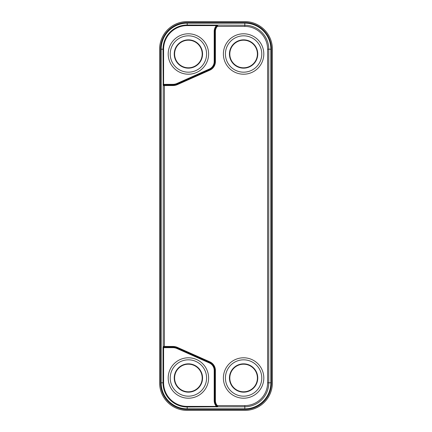 <?xml version="1.0" encoding="UTF-8"?>
<svg xmlns="http://www.w3.org/2000/svg" width="432" height="432" viewBox="0 0 432 432"><rect width="100%" height="100%" fill="white"/><g stroke="black" fill="none" stroke-linecap="round" stroke-linejoin="round"><path stroke-width="0.65" d="M271.442 49.199L271.442 382.801L270.859 382.801L270.859 49.199L271.442 49.199A26.644 26.644 0 0 0 244.798 22.556L244.798 25.229L217.566 25.099A0.599 0.394 -78.9 0 0 217.269 25.364L217.901 25.229A0.599 0.567 -131.6 0 0 217.841 25.229L216.416 25.596A8.64 8.64 0 0 0 214.202 31.379L214.202 61.598A8.159 8.159 0 0 1 209.358 69.055L177.001 83.462A10.201 10.201 0 0 1 172.849 84.343L163.598 84.375L163.199 85.525L163.015 49.199L163.598 49.199L163.598 84.375L163.015 84.375M163.922 84.343L163.922 84.942L163.22 85.541L163.231 346.459A0.599 0.583 90 0 0 163.296 346.739L163.598 347.625L163.922 347.657L163.933 347.058M163.933 84.942L172.849 84.942A10.8 10.8 0 0 0 177.244 84.008A10.8 10.8 0 0 1 172.849 84.942L172.849 84.343M217.901 25.229L217.312 26.401A7.441 7.441 0 0 0 215.401 31.379L215.401 61.598A9.358 9.358 0 0 1 209.849 70.151L209.601 69.601L177.244 84.008L209.601 69.601A8.759 8.759 0 0 0 214.801 61.598A8.759 8.759 0 0 1 209.601 69.601L209.358 69.055M209.849 70.151L177.487 84.559A11.399 11.399 0 0 1 172.849 85.541L164.398 85.541L164.398 346.459L172.849 346.459A11.399 11.399 0 0 1 177.487 347.441L209.849 361.849A9.358 9.358 0 0 1 215.401 370.402L215.401 400.621A7.441 7.441 0 0 0 217.312 405.599L244.798 405.599A22.799 22.799 0 0 0 267.602 382.801L267.602 49.199A22.799 22.799 0 0 0 244.798 26.401L217.312 26.401L216.864 26.001L217.377 25.477A8.041 8.041 0 0 0 214.801 31.379L214.801 61.598L214.202 61.598M217.566 25.099L187.202 25.013A24.187 24.187 0 0 0 163.015 49.199L161.141 49.199L161.141 382.801L163.015 382.801A24.187 24.187 0 0 0 187.202 406.987L217.901 406.787A0.599 0.567 131.6 0 1 217.841 406.771A0.599 0.562 53.5 0 0 217.901 406.787L244.798 406.771L244.798 405.599M163.598 49.199A23.603 23.603 0 0 1 187.202 25.596L216.416 25.596L216.416 25.013M163.922 347.058L163.296 346.739A0.599 0.567 -137.9 0 1 163.199 346.475L164.398 346.459L164.398 347.058L172.849 347.058A10.8 10.8 0 0 1 177.244 347.992L209.601 362.399A8.759 8.759 0 0 1 214.801 370.402L214.801 400.621A8.041 8.041 0 0 0 217.377 406.523L217.269 406.636A0.599 0.394 78.9 0 0 217.566 406.901M163.199 346.475L163.015 347.625L163.598 347.625L163.598 382.801A23.603 23.603 0 0 0 187.202 406.404L216.416 406.404L216.416 406.987M163.922 347.657L172.849 347.657A10.201 10.201 0 0 1 177.001 348.538L209.358 362.945A8.159 8.159 0 0 1 214.202 370.402L214.202 400.621A8.64 8.64 0 0 0 216.416 406.404L217.841 406.777L216.864 405.999L217.312 405.599L217.901 406.771M187.202 21.6A27.599 27.599 0 0 0 159.602 49.199L159.602 382.801A27.599 27.599 0 0 0 187.202 410.4L244.798 410.4A27.599 27.599 0 0 0 272.398 382.801L272.398 49.199A27.599 27.599 0 0 0 244.798 21.6L187.202 21.6M225.423 54A18.176 18.176 0 0 0 243.599 72.176A18.176 18.176 0 0 0 261.776 54A18.176 18.176 0 0 0 243.599 35.824A18.176 18.176 0 0 0 225.423 54M257.758 54A14.159 14.159 0 0 1 243.599 68.159A14.159 14.159 0 0 1 229.441 54A14.159 14.159 0 0 1 243.599 39.841A14.159 14.159 0 0 1 257.758 54M223.393 54A20.207 20.207 0 0 0 243.599 74.207A20.207 20.207 0 0 0 263.806 54A20.207 20.207 0 0 0 243.599 33.793A20.207 20.207 0 0 0 223.393 54M257.402 54A13.802 13.802 0 0 1 243.599 67.802A13.802 13.802 0 0 1 229.802 54A13.802 13.802 0 0 1 243.599 40.198A13.802 13.802 0 0 1 257.402 54M170.224 54A18.176 18.176 0 0 0 188.401 72.176A18.176 18.176 0 0 0 206.577 54A18.176 18.176 0 0 0 188.401 35.824A18.176 18.176 0 0 0 170.224 54M202.559 54A14.159 14.159 0 0 1 188.401 68.159A14.159 14.159 0 0 1 174.242 54A14.159 14.159 0 0 1 188.401 39.841A14.159 14.159 0 0 1 202.559 54M168.194 54A20.207 20.207 0 0 0 188.401 74.207A20.207 20.207 0 0 0 208.607 54A20.207 20.207 0 0 0 188.401 33.793A20.207 20.207 0 0 0 168.194 54M202.198 54A13.802 13.802 0 0 1 188.401 67.802A13.802 13.802 0 0 1 174.598 54A13.802 13.802 0 0 1 188.401 40.198A13.802 13.802 0 0 1 202.198 54M170.224 378A18.176 18.176 0 0 0 188.401 396.176A18.176 18.176 0 0 0 206.577 378A18.176 18.176 0 0 0 188.401 359.824A18.176 18.176 0 0 0 170.224 378M202.559 378A14.159 14.159 0 0 1 188.401 392.159A14.159 14.159 0 0 1 174.242 378A14.159 14.159 0 0 1 188.401 363.841A14.159 14.159 0 0 1 202.559 378M168.194 378A20.207 20.207 0 0 0 188.401 398.207A20.207 20.207 0 0 0 208.607 378A20.207 20.207 0 0 0 188.401 357.793A20.207 20.207 0 0 0 168.194 378M202.198 378A13.802 13.802 0 0 1 188.401 391.802A13.802 13.802 0 0 1 174.598 378A13.802 13.802 0 0 1 188.401 364.198A13.802 13.802 0 0 1 202.198 378M225.423 378A18.176 18.176 0 0 0 243.599 396.176A18.176 18.176 0 0 0 261.776 378A18.176 18.176 0 0 0 243.599 359.824A18.176 18.176 0 0 0 225.423 378M257.758 378A14.159 14.159 0 0 1 243.599 392.159A14.159 14.159 0 0 1 229.441 378A14.159 14.159 0 0 1 243.599 363.841A14.159 14.159 0 0 1 257.758 378M223.393 378A20.207 20.207 0 0 0 243.599 398.207A20.207 20.207 0 0 0 263.806 378A20.207 20.207 0 0 0 243.599 357.793A20.207 20.207 0 0 0 223.393 378M257.402 378A13.802 13.802 0 0 1 243.599 391.802A13.802 13.802 0 0 1 229.802 378A13.802 13.802 0 0 1 243.599 364.198A13.802 13.802 0 0 1 257.402 378M164.398 84.942L164.398 85.541L163.231 85.541A0.599 0.583 -90 0 1 163.296 85.261A0.599 0.567 137.9 0 0 163.199 85.525M177.001 83.462L177.487 84.559M214.202 31.379L214.801 31.379A8.041 8.041 0 0 1 216.864 26.001M187.202 25.596L187.202 23.144A26.06 26.06 0 0 0 161.141 49.199L160.558 49.199L160.558 382.801A26.644 26.644 0 0 0 187.202 409.444L244.798 409.444A26.644 26.644 0 0 0 271.442 382.801M163.015 347.625L163.015 382.801L163.598 382.801M187.202 406.404L187.202 408.856L244.798 408.856L244.798 406.771A23.971 23.971 0 0 0 268.769 382.801L267.602 382.801M215.039 404.336A8.64 8.64 0 0 1 214.202 400.621L214.801 400.621A8.041 8.041 0 0 0 216.864 405.999M214.202 370.402L214.801 370.402A8.759 8.759 0 0 0 209.601 362.399L209.358 362.945M177.001 348.538L177.244 347.992A10.8 10.8 0 0 0 172.849 347.058L172.849 347.657M267.602 49.199L270.859 49.199A26.06 26.06 0 0 0 244.798 23.144L187.202 23.144L187.202 22.556A26.644 26.644 0 0 0 160.558 49.199M244.798 22.556L187.202 22.556M160.558 382.801L161.141 382.801A26.06 26.06 0 0 0 187.202 408.856L187.202 409.444M172.849 346.459L172.849 347.058M177.487 347.441L177.244 347.992M209.849 361.849L209.601 362.399M215.401 370.402L214.801 370.402M215.401 400.621L214.801 400.621M244.798 26.401L244.798 25.229A23.971 23.971 0 0 1 268.769 49.199L268.769 382.801L270.859 382.801A26.06 26.06 0 0 1 244.798 408.856L244.798 409.444M214.801 61.598L215.401 61.598L215.401 31.379L214.801 31.379M172.849 85.541L172.849 84.942M215.708 27.664L215.298 28.593M215.708 404.336L215.298 403.407"/></g></svg>
